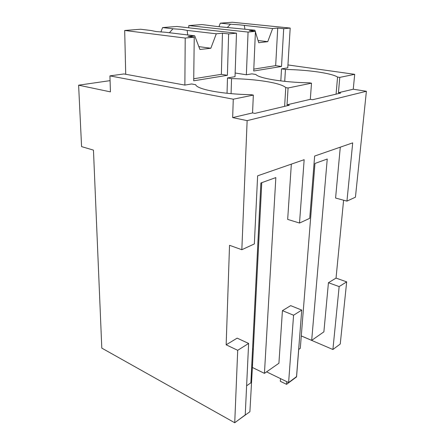 <?xml version="1.0" encoding="UTF-8"?>
<svg xmlns="http://www.w3.org/2000/svg" width="445" height="445" viewBox="0 0 445 445"><rect width="100%" height="100%" fill="white"/><g stroke="black" fill="none" stroke-linecap="round" stroke-linejoin="round"><path stroke-width="0.67" d="M233.275 99.196L109.921 75.884L110.427 91.876L78.609 85.184L81.585 146.616L93.461 150.126L101.799 348.118L234.732 422.75L245.234 414.912L248.627 343.445L237.157 338.139L226.16 344.814L229.531 245.301L241.835 249.717L247.136 120.639L232.663 117.597L233.275 99.196L253.339 95.085L252.56 112.913L254.913 113.386L289.328 105.231L287.031 104.809L310.31 99.33L312.562 99.725L340.62 93.072L338.423 92.716L353.263 89.223L354.698 74.332L287.943 64.942M234.732 422.75L237.702 350.31L248.627 343.445M237.702 350.31L226.16 344.814M266.577 371.859L288.616 382.55L296.531 376.637L301.743 310.082L290.674 305.643L282.43 310.649L278.915 363.248L264.436 373.355L252.41 367.487L261.766 182.667M252.538 365.045L252.254 364.911M252.549 349.397L253.355 348.88L252.549 349.397M246.613 385.798L250.874 382.828L260.887 182.984L275.844 177.583L264.436 373.355M241.835 249.717L254.345 243.932L257.627 175.82L304.157 159.688L299.518 223.045L287.67 219.396L291.336 164.133M298.662 349.459L300.297 348.318L314.96 163.454L327.247 159.015L311.684 340.369L323.882 331.853L328.438 282.714L336.042 278.097L343.596 200.211M299.518 223.045L309.731 218.328L314.637 156.056L352.707 142.862L346.944 201.118L335.586 198.042L340.286 147.167M247.136 120.639L366.391 91.275L353.263 89.223M346.944 201.118L355.438 197.191L366.391 91.275M232.663 117.597L252.56 112.913M109.921 75.884L123.955 73.948L184.864 85.095L191.589 83.966L195.711 84.711C196.618 89.3 222.7 94.307 250.974 94.663L253.339 95.085M78.609 85.184L110.071 80.645M301.282 335.947L332.905 349.503L340.247 344.024L346.677 281.857L336.042 278.097M288.616 382.55L293.578 315.216L301.743 310.082M293.578 315.216L282.43 310.649M311.684 340.369L301.282 335.914M332.905 349.503L339.151 286.586L328.438 282.714M339.151 286.586L346.677 281.857M287.031 104.809L288.071 87.977L311.506 83.176L310.31 99.33M288.071 87.977L285.762 87.593L284.622 106.344M354.698 74.332L339.785 77.386L338.423 92.716M339.785 77.386L337.577 77.063C331.481 73.119 307.59 69.804 285.44 69.453L281.513 68.88L280.817 80.912M336.081 94.151L337.577 77.063M311.506 83.176L309.236 82.82C283.999 82.47 258.723 78.303 255.892 74.476L251.887 73.853L246.369 74.777L235.144 72.997M218.968 26.689L220.297 23.168L232.279 22.25L290.196 28.063L287.765 67.835L281.513 68.88M160.901 31.996L162.592 27.573L176.915 26.478L236.49 33.175L235.021 76.679L227.49 77.942L231.55 78.615C255.997 78.976 280.884 82.859 285.762 87.593M231.072 93.65L231.55 78.615M284.728 81.357L285.44 69.453M227.49 77.942L227.033 93.266M238.075 420.252L249.895 411.736L252.704 361.707M286.769 381.654L286.574 384.347L296.57 376.882L298.723 349.414M286.574 384.347L280.322 381.298L280.506 378.617M124.689 30.466L185.215 38.059L194.237 37.196L187.974 36.429L194.715 35.8L165.384 32.246L156.056 31.545L151.116 30.516L140.659 29.248L124.689 30.466L125.718 74.276M185.215 38.059L184.864 85.095M162.592 27.573L173.005 28.78L169.367 32.73M173.005 28.78L182.022 29.431L187.189 30.421L216.298 33.792L210.852 48.244L199.927 49.501L194.715 35.8M236.49 33.175L228.63 33.926L222.461 33.219L216.298 33.792M228.63 33.926L227.401 75.311L221.371 74.326L193.731 78.754M194.237 37.196L193.709 80.812L227.401 75.311M187.189 30.421L187.695 34.949M222.461 33.219L221.371 74.326M198.837 46.636L210.852 48.244M188.791 25.571L248.065 32.073L255.43 31.372L249.35 30.716L254.868 30.199L217.471 26.539L202.024 24.558L188.791 25.571L188.769 27.812M248.065 32.073L246.369 74.777M220.297 23.168L230.488 24.214L227.523 27.284M230.488 24.214L239.015 24.787L272.635 28.547L267.745 41.669L258.745 42.709L255.408 31.929M290.196 28.063L283.699 28.68L277.73 28.074L272.635 28.547M283.699 28.68L281.513 66.466L275.672 65.632L253.789 69.136M255.43 31.372L253.711 71.011L281.513 66.466M244.344 25.638L244.917 29.136M277.73 28.074L275.672 65.632M254.868 30.199L255.224 31.35M258.067 40.528L267.745 41.669"/></g></svg>
